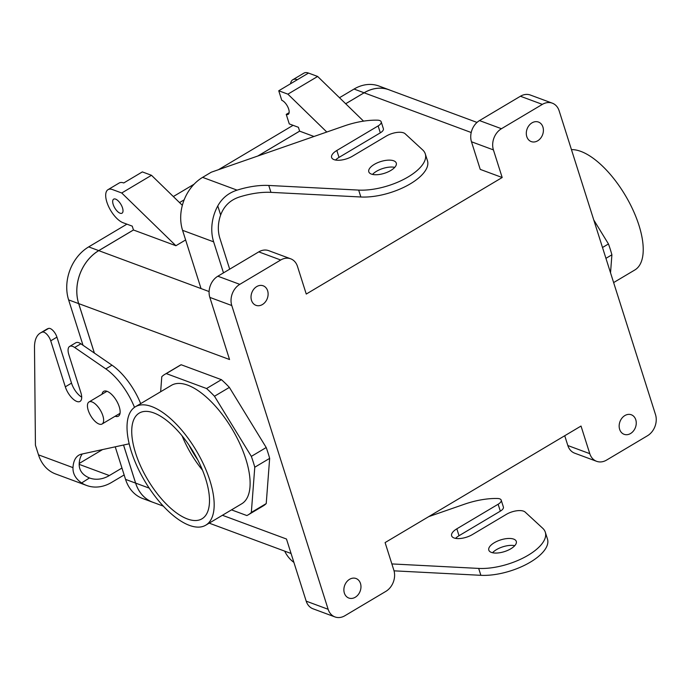 <?xml version="1.0" encoding="UTF-8"?>
<svg xmlns="http://www.w3.org/2000/svg" width="690" height="690" viewBox="0 0 690 690"><rect width="100%" height="100%" fill="white"/><g stroke="black" fill="none" stroke-linecap="round" stroke-linejoin="round"><path stroke-width="1.03" d="M559.141 110.814L655.5 414.569A16.017 12.705 110.3 0 1 647.479 435.752A16.017 12.705 110.3 0 0 655.5 414.569L559.141 110.814A16.017 12.705 -69.7 0 0 552.311 103.172A16.017 12.705 -69.7 0 1 559.141 110.814M602.499 247.503L608.459 243.958L593.78 219.998L608.459 243.958A81.687 35.466 -120.7 0 1 611.901 254.808A81.687 35.466 -120.7 0 0 608.459 243.958L602.499 247.503M610.529 272.817L611.901 254.808L605.941 258.345L611.901 254.808L610.529 272.817M580.816 151.386A68.871 29.903 -120.7 0 0 571.458 149.635A68.871 29.903 -120.7 0 1 580.816 151.386A68.871 29.903 -120.7 0 1 638.966 225.337A68.871 29.903 -120.7 0 0 580.816 151.386M634.86 269.954A68.871 29.903 -120.7 0 0 638.966 225.337A68.871 29.903 -120.7 0 1 634.86 269.954L613.626 282.581L634.86 269.954M182.126 435.942A61.462 26.686 -120.7 0 0 202.481 470.166A61.462 26.686 -120.7 0 1 182.126 435.942M205.689 478.964A61.462 26.686 59.3 0 1 202.023 518.785A61.462 26.686 59.3 0 1 147.669 479.602A61.462 26.686 59.3 0 1 139.182 413.129A61.462 26.686 59.3 0 1 205.689 478.964A61.462 26.686 59.3 0 1 202.023 518.785A61.462 26.686 59.3 0 1 147.669 479.602A61.462 26.686 59.3 0 1 139.182 413.129A61.462 26.686 59.3 0 1 205.689 478.964M197.642 459.704A56.054 24.34 59.3 0 1 189.008 445.188A56.054 24.34 59.3 0 0 197.642 459.704M161.788 376.706A81.687 35.466 59.3 0 1 164.807 374.368A81.687 35.466 59.3 0 1 166.281 373.592L206.552 388.522A81.687 35.466 59.3 0 1 214.487 396.25L251.332 456.383A81.687 35.466 59.3 0 1 254.774 467.225L251.341 512.428A81.687 35.466 59.3 0 1 248.322 514.775A81.687 35.466 59.3 0 1 246.847 515.551L231.512 509.867L246.847 515.551A81.687 35.466 59.3 0 0 248.322 514.775L263.201 505.925A81.687 35.466 59.3 0 0 266.228 503.579L251.341 512.428A81.687 35.466 59.3 0 1 248.322 514.775L263.201 505.925A81.687 35.466 59.3 0 0 266.228 503.579L251.341 512.428L254.774 467.225L269.652 458.376L266.228 503.579L269.652 458.376L254.774 467.225A81.687 35.466 59.3 0 0 251.332 456.383L266.211 447.525A81.687 35.466 59.3 0 1 269.652 458.376A81.687 35.466 59.3 0 0 266.211 447.525L251.332 456.383L214.487 396.25L229.373 387.401L266.211 447.525L229.373 387.401L214.487 396.25A81.687 35.466 59.3 0 0 206.552 388.522L221.43 379.673A81.687 35.466 59.3 0 1 229.373 387.401A81.687 35.466 59.3 0 0 221.43 379.673L206.552 388.522L166.281 373.592L181.16 364.743L221.43 379.673L181.16 364.743L166.281 373.592A81.687 35.466 59.3 0 0 164.807 374.368L179.685 365.519A81.687 35.466 59.3 0 1 181.16 364.743A81.687 35.466 59.3 0 0 179.685 365.519L164.807 374.368A81.687 35.466 59.3 0 0 161.788 376.706L160.641 391.748L161.788 376.706M171.353 385.382A68.871 29.903 59.3 0 1 232.263 429.284A68.871 29.903 59.3 0 1 241.776 503.76L205.81 525.15A68.871 29.903 59.3 0 1 131.29 451.389A68.871 29.903 59.3 0 1 135.395 406.764A68.871 29.903 59.3 0 1 151.774 406.591A68.871 29.903 59.3 0 1 204.128 465.595A68.871 29.903 59.3 0 1 205.81 525.15A68.871 29.903 59.3 0 1 131.29 451.389A68.871 29.903 59.3 0 1 135.395 406.764A68.871 29.903 59.3 0 1 151.774 406.591A68.871 29.903 59.3 0 1 204.128 465.595A68.871 29.903 59.3 0 1 205.81 525.15L241.776 503.76A68.871 29.903 59.3 0 0 232.263 429.284A68.871 29.903 59.3 0 0 171.353 385.382L135.395 406.764L171.353 385.382M102.844 415.699A12.817 5.563 59.3 0 1 102.086 423.996A12.817 5.563 59.3 0 1 90.752 415.829A12.817 5.563 59.3 0 1 88.984 401.977A12.817 5.563 59.3 0 1 102.844 415.699A12.817 5.563 59.3 0 1 102.086 423.996A12.817 5.563 59.3 0 1 90.752 415.829A12.817 5.563 59.3 0 1 88.984 401.977A12.817 5.563 59.3 0 1 102.844 415.699M286.238 114.376L289.265 123.907L298.408 127.296L289.265 123.907L286.238 114.376L289.127 112.66L286.238 114.376A8.168 3.545 59.3 0 0 288.179 114.359A8.168 3.545 59.3 0 1 286.238 114.376M299.624 131.135L298.408 127.296L299.624 131.135L257.879 156L299.624 131.135L313.985 136.482L299.632 131.16L257.75 156.043L299.624 131.135M287.894 94.159L326.793 132.032L287.894 94.159L317.65 76.461L363.544 121.13L317.65 76.461L308.508 73.071L317.65 76.461L287.894 94.159L278.751 90.769L281.77 100.3A8.168 3.545 59.3 0 1 287.98 107.295A8.168 3.545 59.3 0 1 288.179 114.359A8.168 3.545 59.3 0 0 287.98 107.295A8.168 3.545 59.3 0 0 281.77 100.3L278.751 90.769L297.356 79.704A19.217 8.349 -120.7 0 0 292.784 79.755A19.217 8.349 -120.7 0 0 290.559 83.749A19.217 8.349 -120.7 0 1 292.784 79.755A19.217 8.349 -120.7 0 1 297.356 79.704L308.508 73.071A19.217 8.349 59.3 0 0 303.945 73.114A19.217 8.349 59.3 0 1 308.508 73.071L278.751 90.769L287.894 94.159M142.649 498.508A40.072 31.792 -69.7 0 1 125.554 479.386L115.23 446.827L125.554 479.386A40.072 31.792 -69.7 0 0 142.649 498.508L152.706 502.234A40.072 31.792 -69.7 0 1 135.611 483.112L123.527 445.024L135.611 483.112L125.554 479.386L135.611 483.112A40.072 31.792 -69.7 0 0 152.706 502.234A40.072 31.792 -69.7 0 0 153.913 502.648A40.072 31.792 -69.7 0 1 152.706 502.234L142.649 498.508M83.007 345.259L68.612 299.891A40.072 31.792 -69.7 0 1 88.682 246.891L126.908 224.155L88.682 246.891A40.072 31.792 -69.7 0 0 68.612 299.891L83.007 345.259M173.328 196.547L194.088 184.196L173.328 196.547M218.437 169.714L293.078 125.321L218.437 169.714M339.489 97.713L354.048 89.053A40.072 31.792 -69.7 0 1 378.939 86.026L388.996 89.752A40.072 31.792 -69.7 0 1 390.169 90.226A40.072 31.792 -69.7 0 0 388.996 89.752A40.072 31.792 -69.7 0 0 364.104 92.779A40.072 31.792 -69.7 0 1 388.996 89.752L378.939 86.026A40.072 31.792 -69.7 0 0 354.048 89.053L339.489 97.713M94.358 353.056L78.669 303.617A40.072 31.792 -69.7 0 1 98.739 250.617L133.463 229.968L132.238 226.13L123.096 222.741A19.217 8.349 59.3 0 1 108.485 206.275A19.217 8.349 59.3 0 1 108.02 189.655A19.217 8.349 59.3 0 1 112.591 189.603L121.733 192.993L175.907 245.726L133.472 229.994L132.238 226.13L123.096 222.741A19.217 8.349 59.3 0 1 108.485 206.275A19.217 8.349 59.3 0 1 108.02 189.655A19.217 8.349 59.3 0 1 112.591 189.603L121.733 192.993L175.907 245.726L133.472 229.994L98.748 250.651L133.472 229.994L98.739 250.617L88.682 246.891L98.739 250.617A40.072 31.792 -69.7 0 0 78.669 303.617L68.612 299.891L78.669 303.617L94.358 353.056M179.521 202.575L184.17 199.807L179.521 202.575M345.681 103.742L364.104 92.779L354.048 89.053L364.104 92.779L345.681 103.742L364.113 92.805L345.699 103.759M388.979 89.786A40.037 31.766 110.3 0 0 364.113 92.805L471.21 132.514L364.113 92.805A40.037 31.766 110.3 0 1 388.979 89.786L477.014 122.423L388.979 89.786M184.152 199.85L179.538 202.593L184.152 199.85M135.637 483.104A40.037 31.766 110.3 0 0 152.714 502.208L163.427 506.175L152.714 502.208A40.037 31.766 110.3 0 1 135.637 483.104L123.553 445.024L135.637 483.104L149.256 488.149L135.637 483.104M94.392 353.082L78.695 303.609A40.037 31.766 -69.7 0 1 98.748 250.651L209.105 291.56L98.748 250.651A40.037 31.766 -69.7 0 0 78.695 303.609L229.546 359.524L209.838 297.399L229.546 359.524L78.695 303.609L94.392 353.082M479.498 120.586L520.424 96.246A16.017 12.705 -69.7 0 1 530.369 95.039A16.017 12.705 -69.7 0 0 520.424 96.246L542.357 104.38A16.017 12.705 -69.7 0 1 552.311 103.172L530.369 95.039L552.311 103.172A16.017 12.705 -69.7 0 0 542.357 104.38L501.44 128.72L542.357 104.38L520.424 96.246L479.498 120.586A16.017 12.705 -69.7 0 0 471.477 141.769L480.24 169.386L502.182 177.52L306.257 294.052L297.494 266.435A16.017 12.705 110.3 0 0 290.663 258.793A16.017 12.705 110.3 0 0 280.718 260.009L239.792 284.349A16.017 12.705 110.3 0 0 231.78 305.532L328.138 609.287A16.017 12.705 -69.7 0 0 334.969 616.929A16.017 12.705 -69.7 0 1 328.138 609.287L231.78 305.532A16.017 12.705 110.3 0 1 239.792 284.349L280.718 260.009L258.776 251.876L217.859 276.216A16.017 12.705 110.3 0 0 209.838 297.399L231.78 305.532L209.838 297.399A16.017 12.705 110.3 0 1 217.859 276.216L239.792 284.349L217.859 276.216L258.776 251.876A16.017 12.705 110.3 0 1 268.721 250.66A16.017 12.705 110.3 0 0 258.776 251.876L280.718 260.009A16.017 12.705 110.3 0 1 290.663 258.793A16.017 12.705 110.3 0 1 297.494 266.435L306.257 294.052L502.182 177.52L480.24 169.386L471.477 141.769A16.017 12.705 -69.7 0 1 479.498 120.586L501.44 128.72L479.498 120.586M123.751 182.962A19.217 8.349 -120.7 0 0 119.18 183.014A19.217 8.349 -120.7 0 1 123.751 182.962L142.347 171.905L151.489 175.295L182.35 205.327L151.489 175.295L121.733 192.993L151.489 175.295L142.347 171.905L123.751 182.962M360.482 583.481A10.41 8.263 -69.7 0 1 358.162 594.702A10.41 8.263 -69.7 0 1 348.804 598.04A10.41 8.263 -69.7 0 1 344.681 585.405A10.41 8.263 -69.7 0 1 356.04 578.513A10.41 8.263 -69.7 0 1 360.482 583.481A10.41 8.263 -69.7 0 1 358.162 594.702A10.41 8.263 -69.7 0 1 348.804 598.04A10.41 8.263 -69.7 0 1 344.681 585.405A10.41 8.263 -69.7 0 1 356.04 578.513A10.41 8.263 -69.7 0 1 360.482 583.481M122.51 207.897A8.168 3.545 59.3 0 1 122.018 213.193A8.168 3.545 59.3 0 1 120.077 213.21A8.168 3.545 59.3 0 1 113.867 206.215A8.168 3.545 59.3 0 1 113.669 199.151A8.168 3.545 59.3 0 1 122.51 207.897A8.168 3.545 59.3 0 1 122.018 213.193A8.168 3.545 59.3 0 1 120.077 213.21A8.168 3.545 59.3 0 1 113.867 206.215A8.168 3.545 59.3 0 1 113.669 199.151A8.168 3.545 59.3 0 1 122.51 207.897M185.619 239.956L175.907 245.726L185.619 239.956M581.023 426.049L385.098 542.582L393.852 570.199A16.017 12.705 -69.7 0 1 385.839 591.382L344.914 615.721A16.017 12.705 -69.7 0 1 334.969 616.929L313.027 608.796A16.017 12.705 -69.7 0 1 306.196 601.154L286.479 539.019L306.196 601.154L328.138 609.287L306.196 601.154A16.017 12.705 -69.7 0 0 313.027 608.796L334.969 616.929A16.017 12.705 -69.7 0 0 344.914 615.721L385.839 591.382A16.017 12.705 -69.7 0 0 393.852 570.199L385.098 542.582L581.023 426.049L589.778 453.666A16.017 12.705 110.3 0 0 596.609 461.308A16.017 12.705 110.3 0 0 606.562 460.092L647.479 435.752L606.562 460.092A16.017 12.705 110.3 0 1 596.609 461.308A16.017 12.705 110.3 0 1 589.778 453.666L581.023 426.049M567.836 445.533L564.731 435.735L567.836 445.533A16.017 12.705 110.3 0 0 574.667 453.175L596.609 461.308L574.667 453.175A16.017 12.705 110.3 0 1 567.836 445.533L589.778 453.666L567.836 445.533M267.625 290.766A10.41 8.263 110.3 0 0 263.183 285.798A10.41 8.263 110.3 0 0 251.824 292.689A10.41 8.263 110.3 0 0 255.947 305.325A10.41 8.263 110.3 0 0 265.314 301.987A10.41 8.263 110.3 0 0 267.625 290.766A10.41 8.263 110.3 0 0 263.183 285.798A10.41 8.263 110.3 0 0 251.824 292.689A10.41 8.263 110.3 0 0 255.947 305.325A10.41 8.263 110.3 0 0 265.314 301.987A10.41 8.263 110.3 0 0 267.625 290.766M526.789 136.62A10.41 8.263 -69.7 0 1 529.109 125.399A10.41 8.263 -69.7 0 1 538.476 122.061A10.41 8.263 -69.7 0 1 542.599 134.697A10.41 8.263 -69.7 0 1 531.231 141.588A10.41 8.263 -69.7 0 1 526.789 136.62A10.41 8.263 -69.7 0 1 529.109 125.399A10.41 8.263 -69.7 0 1 538.476 122.061A10.41 8.263 -69.7 0 1 542.599 134.697A10.41 8.263 -69.7 0 1 531.231 141.588A10.41 8.263 -69.7 0 1 526.789 136.62M493.419 149.903A16.017 12.705 -69.7 0 1 501.44 128.72A16.017 12.705 -69.7 0 0 493.419 149.903L502.182 177.52L493.419 149.903L471.477 141.769L493.419 149.903M619.646 429.335A10.41 8.263 110.3 0 0 624.088 434.303A10.41 8.263 110.3 0 0 635.456 427.412A10.41 8.263 110.3 0 0 631.324 414.776A10.41 8.263 110.3 0 0 621.966 418.114A10.41 8.263 110.3 0 0 619.646 429.335A10.41 8.263 110.3 0 0 624.088 434.303A10.41 8.263 110.3 0 0 635.456 427.412A10.41 8.263 110.3 0 0 631.324 414.776A10.41 8.263 110.3 0 0 621.966 418.114A10.41 8.263 110.3 0 0 619.646 429.335M121.958 468.044L109.339 475.548L79.169 464.361M79.212 463.456L102.56 449.57M82.274 453.968A48.05 20.864 59.3 0 0 79.177 463.947C79.048 470.451 82.584 475.168 89.795 478.092A32.033 25.409 110.3 0 0 109.339 475.548M89.45 477.972L81.636 482.948C75.641 478.808 72.752 473.702 72.985 467.63A48.05 20.864 59.3 0 1 78.781 455.219A48.05 20.864 59.3 0 1 81.618 454.115L129.177 443.799M102.017 394.223A14.412 6.262 59.3 0 1 103.664 391.377A14.412 6.262 59.3 0 1 119.258 406.815A14.412 6.262 59.3 0 1 118.404 416.156A14.412 6.262 59.3 0 1 115.118 416.243M81.636 482.948A40.037 31.766 110.3 0 0 86.664 485.475L55.58 473.952A40.037 31.766 -69.7 0 1 38.502 454.848L35.431 445.188L34.5 347.588A48.05 20.864 59.3 0 1 40.348 333.011L46.549 329.32A48.05 20.864 59.3 0 1 48.611 328.414A8.004 3.476 59.3 0 1 56.934 337.143L50.732 340.834A8.004 3.476 59.3 0 0 42.409 332.106L48.611 328.414M40.348 333.011A48.05 20.864 59.3 0 1 42.409 332.106M50.732 340.834L65.317 386.823A13.61 5.908 59.3 0 0 80.049 401.399A13.61 5.908 59.3 0 0 80.859 392.584L68.862 354.746A12.817 5.563 59.3 0 1 69.621 346.44A12.817 5.563 59.3 0 1 74.684 347.484L105.812 368.883A44.85 19.475 59.3 0 1 134.498 407.35M69.621 346.44L75.822 342.757A12.817 5.563 59.3 0 1 80.885 343.801L112.013 365.191A44.85 19.475 59.3 0 1 140.682 403.624M86.664 485.475A40.037 31.766 110.3 0 0 111.53 482.457L124.148 474.953M81.705 397.13A13.61 5.908 59.3 0 1 71.519 383.131L56.934 337.143M510.773 548.809A14.412 6.15 162.4 0 1 488.805 550.12A14.412 6.15 162.4 0 1 500.69 539.899A14.412 6.15 162.4 0 1 516.293 541.4A14.412 6.15 162.4 0 1 510.773 548.809M455.555 538.364A13.61 5.805 162.4 0 1 459.031 535.716L456.84 528.816A13.61 5.805 162.4 0 0 451.631 535.811A13.61 5.805 162.4 0 0 472.383 534.577L506.357 514.361A12.817 5.468 162.4 0 1 525.15 512.075L542.711 528.264A44.85 19.139 162.4 0 1 545.298 532.197A44.85 19.139 162.4 0 1 525.444 556.787A44.85 19.139 162.4 0 1 478.679 568.413L391.868 563.928M456.84 528.816L498.137 504.243L500.328 511.152A8.004 3.416 162.4 0 0 503.389 507.038L501.199 500.129A8.004 3.416 162.4 0 1 498.137 504.243M428.714 516.638L464.318 504.261A48.05 20.502 162.4 0 1 497.585 498.499A8.004 3.416 162.4 0 1 501.199 500.129M284.685 551.129A40.037 31.766 110.3 0 0 293.888 562.376M229.684 269.178L219.843 238.154A32.033 25.409 110.3 0 1 220.662 215.004C224.009 206.025 230.219 200.04 239.283 197.047A48.05 20.502 162.4 0 1 270.954 192.355L360.853 196.995A44.85 19.139 162.4 0 0 407.618 185.369A44.85 19.139 162.4 0 0 427.472 160.779L425.281 153.879A44.85 19.139 162.4 0 1 405.435 178.469A44.85 19.139 162.4 0 1 358.671 190.095L268.764 185.455L270.954 192.355M223.482 272.861L213.641 241.845A40.037 31.766 110.3 0 1 217.781 205.922C222.077 198.151 228.519 192.889 237.093 190.147A48.05 20.502 162.4 0 1 268.764 185.455M372.531 174.415A14.412 6.15 162.4 0 1 394.74 167.368M390.764 170.49A14.412 6.15 162.4 0 1 368.796 171.801A14.412 6.15 162.4 0 1 380.682 161.572A14.412 6.15 162.4 0 1 396.276 163.082A14.412 6.15 162.4 0 1 390.764 170.49M213.641 241.845L182.565 230.322A40.037 31.766 -69.7 0 1 202.61 177.364L211.295 172.198L344.301 125.942A48.05 20.502 162.4 0 1 377.577 120.181A8.004 3.416 162.4 0 1 381.19 121.811A8.004 3.416 162.4 0 1 378.129 125.925L336.824 150.489L339.014 157.398L380.319 132.834L378.129 125.925M336.824 150.489A13.61 5.805 162.4 0 0 331.623 157.493A13.61 5.805 162.4 0 0 352.366 156.251L386.348 136.042A12.817 5.468 162.4 0 1 405.142 133.757L422.703 149.946A44.85 19.139 162.4 0 1 425.281 153.879M459.031 535.716L500.328 511.152M492.539 552.733A14.412 6.15 162.4 0 1 514.749 545.687M545.298 532.197L547.489 539.106A44.85 19.139 162.4 0 1 527.634 563.687A44.85 19.139 162.4 0 1 480.87 575.313L394.042 570.837M182.565 230.322L201.04 288.567M381.19 121.811L383.381 128.711A8.004 3.416 162.4 0 1 380.319 132.834M335.547 160.046A13.61 5.805 162.4 0 1 339.014 157.398M222.422 515.275L286.479 539.019L222.422 515.275M74.684 347.484L80.885 343.801M72.985 467.63L38.502 454.848M65.317 386.823L71.519 383.131M105.812 368.883L112.013 365.191M217.781 205.922L220.662 215.004M237.093 190.147L202.61 177.364M480.87 575.313L478.679 568.413M358.671 190.095L360.853 196.995M106.95 391.29L88.984 401.977L106.95 391.29M120.043 413.31L102.086 423.996L120.043 413.31M108.02 189.655L119.18 183.014L108.02 189.655M209.191 523.141L291.077 553.501L209.191 523.141M268.721 250.66L290.663 258.793L268.721 250.66M303.945 73.114L292.784 79.755L303.945 73.114"/></g></svg>
